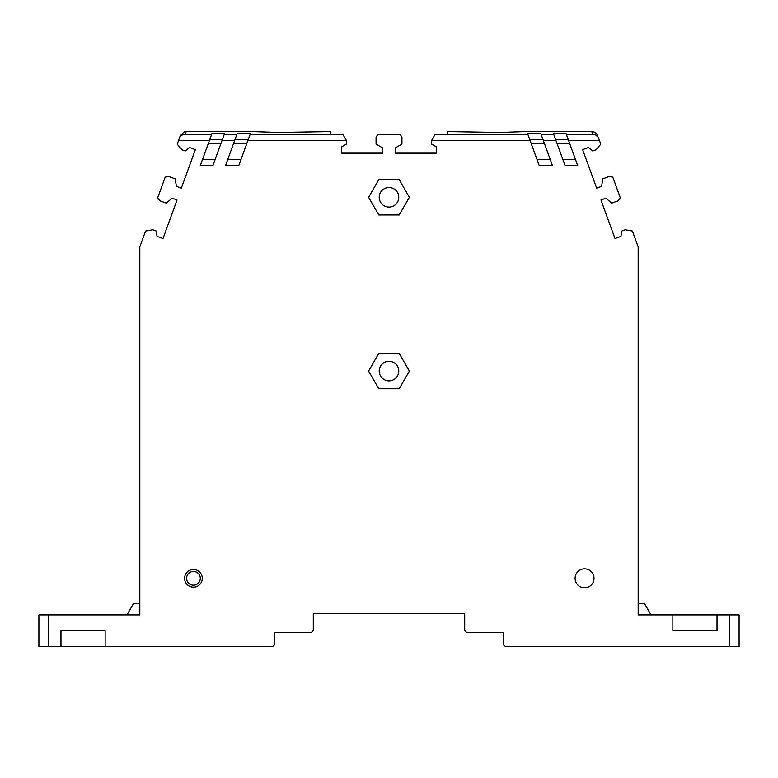 <?xml version="1.0" encoding="UTF-8"?>
<svg xmlns="http://www.w3.org/2000/svg" width="778" height="778" viewBox="0 0 778 778"><rect width="100%" height="100%" fill="white"/><g stroke="black" fill="none" stroke-linecap="round" stroke-linejoin="round"><path stroke-width="1.17" d="M739.1 614.892L739.1 646.43L739.1 614.892L672.863 614.892L672.863 630.657L672.863 614.892L638.174 614.892L638.174 246.869L632.407 231.027L625.23 229.763L621.865 230.978L620.922 236.366L614.99 238.515L600.966 199.995L605.868 198.205L611.732 203.126L618.053 200.821L620.397 198.03L612.792 177.151L609.213 176.518L602.882 178.823L601.559 186.35L596.658 188.13L582.634 149.609L588.557 147.45L592.739 150.961L596.104 149.736L600.791 144.154L598.729 138.494C597.485 135.712 595.501 134.293 592.748 134.215L566.287 134.215L568.582 140.517L599.459 140.517M568.582 140.517L577.772 165.753L565.149 165.753L555.969 140.517L543.355 140.517L552.536 165.753L539.29 165.753L530.1 140.517L431.576 140.517L431.576 144.095L436.312 146.828L436.312 153.14L395.312 153.14L395.312 147.917L401.934 144.095L401.934 137.366L400.106 134.215L377.894 134.215L376.066 137.366L376.066 144.095L382.688 147.917L382.688 153.14L341.688 153.14L341.688 146.828L346.424 144.095L346.424 140.517L247.9 140.517L238.71 165.753L225.464 165.753L234.645 140.517L222.031 140.517L212.851 165.753L200.228 165.753L209.418 140.517L178.541 140.517L177.209 144.154L181.896 149.736L185.261 150.961L189.443 147.45L195.366 149.609L181.342 188.13L176.441 186.35L175.118 178.823L168.787 176.518L165.208 177.151L157.603 198.03L159.947 200.821L166.268 203.126L172.132 198.205L177.034 199.995L163.01 238.515L157.078 236.366L156.135 230.978L152.77 229.763L145.593 231.027L139.826 246.869L139.826 614.892L38.9 614.892L38.9 646.43L60.976 646.43L60.976 630.657L105.137 630.657L105.137 646.43L271.668 646.43A3.151 3.151 0 0 0 274.819 643.28L274.819 632.553L310.15 632.553A3.151 3.151 0 0 0 313.301 629.402L313.301 613.628L464.699 613.628L464.699 629.402A3.151 3.151 0 0 0 467.85 632.553L503.181 632.553L503.181 643.28A3.151 3.151 0 0 0 506.332 646.43L739.1 646.43M717.024 614.892L717.024 630.657L717.024 614.892M672.863 630.657L717.024 630.657L672.863 630.657M378.798 388.747L368.607 371.087L378.798 353.416L399.202 353.416L409.393 371.087L399.202 388.747L378.798 388.747M378.798 214.952L368.607 197.291L378.798 179.63L399.202 179.63L409.393 197.291L399.202 214.952L378.798 214.952M575.088 578.307A9.462 9.462 0 0 1 584.55 568.844A9.462 9.462 0 0 1 594.013 578.307A9.462 9.462 0 0 1 584.55 587.769A9.462 9.462 0 0 1 575.088 578.307M126.97 614.892L133.524 603.534L139.826 603.534M247.9 140.517L250.516 133.33L237.261 133.33L236.94 134.215L224.327 134.215L224.648 133.33L212.034 133.33L211.713 134.215L185.252 134.215C182.412 134.37 180.408 135.8 179.261 138.513L178.541 140.517M179.261 138.513L180.282 135.722L184.055 131.949L186.214 131.57L252.305 131.57L278.612 132.454L330.65 131.57L330.65 134.215L342.777 134.215L346.424 140.517M431.576 140.517L435.223 134.215L447.35 134.215L447.35 131.57L499.388 132.454L525.695 131.57L591.786 131.57C594.635 131.715 596.609 133.096 597.718 135.722M595.627 134.925L598.039 137.132M555.969 140.517L553.352 133.33L565.966 133.33L566.287 134.215M557.116 143.677L569.729 143.677M555.648 139.641L568.261 139.641M562.854 159.441L575.467 159.441M543.355 140.517L541.06 134.215L553.673 134.215M541.06 134.215L540.739 133.33L527.484 133.33L530.1 140.517M536.995 159.441L550.24 159.441M543.034 139.641L529.779 139.641M531.257 143.677L544.503 143.677M447.35 134.215L527.805 134.215M250.195 134.215L330.65 134.215M227.76 159.441L241.005 159.441M236.94 134.215L234.645 140.517M233.497 143.677L246.743 143.677M234.966 139.641L248.221 139.641M222.031 140.517L224.327 134.215M215.146 159.441L202.533 159.441M211.713 134.215L209.418 140.517M208.271 143.677L220.884 143.677M222.352 139.641L209.739 139.641M105.137 646.43L60.976 646.43L60.976 630.657L105.137 630.657L105.137 646.43M193.45 569.477A8.83 8.83 0 0 0 184.619 578.307A8.83 8.83 0 0 0 193.45 587.137A8.83 8.83 0 0 0 202.28 578.307A8.83 8.83 0 0 0 193.45 569.477M398.774 371.087A9.774 9.774 0 0 1 389 380.86A9.774 9.774 0 0 1 379.226 371.087A9.774 9.774 0 0 1 389 361.303A9.774 9.774 0 0 1 398.774 371.087M379.226 197.291A9.774 9.774 0 0 1 389 187.517A9.774 9.774 0 0 1 398.774 197.291A9.774 9.774 0 0 1 389 207.074A9.774 9.774 0 0 1 379.226 197.291M651.03 614.892L644.476 603.534L638.174 603.534M48.362 646.43L48.362 614.892M729.638 614.892L729.638 646.43M592.748 134.215L591.786 131.57M186.214 131.57L185.252 134.215M193.45 571.46A6.846 6.846 0 0 0 186.603 578.307A6.846 6.846 0 0 0 193.45 585.153A6.846 6.846 0 0 0 200.296 578.307A6.846 6.846 0 0 0 193.45 571.46"/></g></svg>
